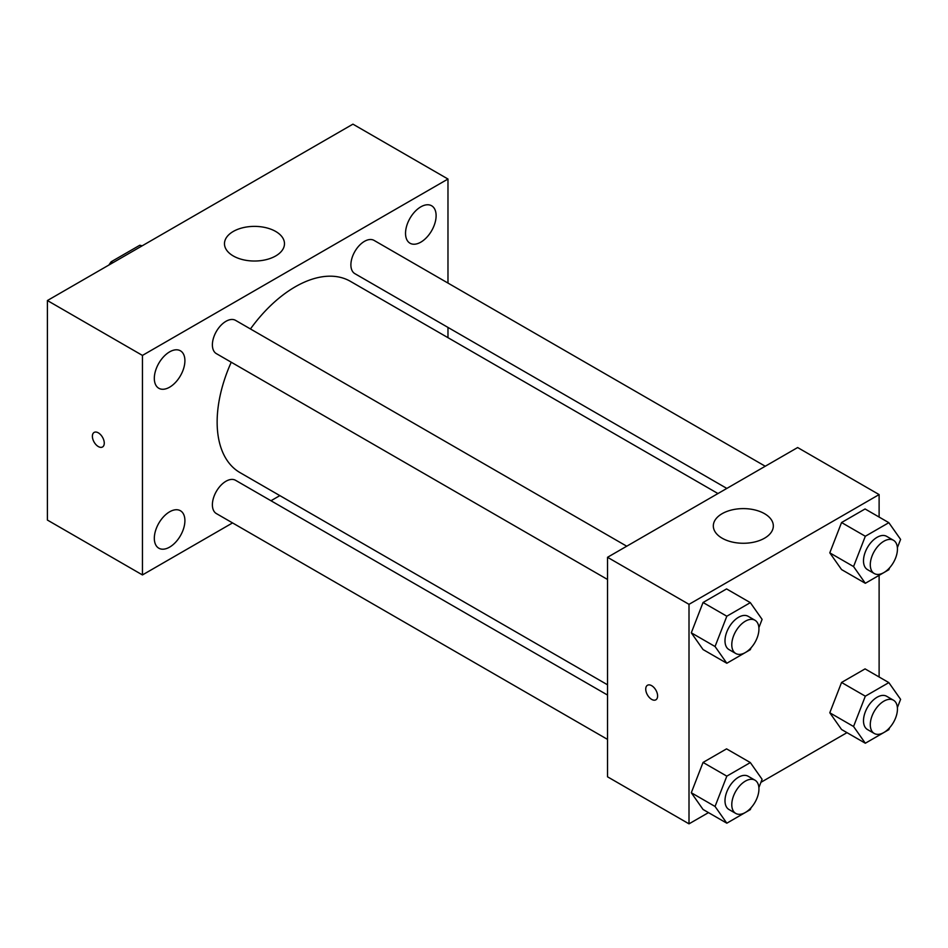 <?xml version="1.0" encoding="UTF-8"?>
<svg xmlns="http://www.w3.org/2000/svg" width="948" height="948" viewBox="0 0 948 948"><rect width="100%" height="100%" fill="white"/><g stroke="black" fill="none" stroke-linecap="round" stroke-linejoin="round"><path stroke-width="1.42" d="M112.883 262.738L111.189 261.755L139.771 245.259A37.173 21.46 120 0 1 142.093 245.864M111.189 261.755A37.173 21.46 120 0 0 108.866 265.061M141.465 246.231L139.771 245.259M232.556 522.917L142.449 574.938L47.4 520.061L47.4 300.54L352.929 124.152L447.977 179.03L447.977 283.073M420.829 206.842A21.626 12.49 120 0 0 406.692 225.897A21.626 12.49 120 0 0 410.01 243.221A21.626 12.49 120 0 0 431.636 230.743A21.626 12.49 120 0 0 431.636 205.775A21.626 12.49 120 0 0 420.829 206.842M169.609 351.874A21.626 12.49 120 0 0 155.484 370.929A21.626 12.49 120 0 0 158.802 388.265A21.626 12.49 120 0 0 180.428 375.775A21.626 12.49 120 0 0 180.428 350.807A21.626 12.49 120 0 0 169.609 351.874M169.609 511.813A21.626 12.49 120 0 0 155.484 530.868A21.626 12.49 120 0 0 158.802 548.193A21.626 12.49 120 0 0 180.428 535.715A21.626 12.49 120 0 0 180.428 510.747A21.626 12.49 120 0 0 169.609 511.813M142.449 574.938L142.449 355.417L47.4 300.54M142.449 355.417L447.977 179.03M275.702 255.948A30.004 17.325 180 0 1 242.996 259.705A30.004 17.325 180 0 1 224.475 243.707A30.004 17.325 180 0 1 254.479 226.382A30.004 17.325 180 0 1 284.483 243.707A30.004 17.325 180 0 1 275.702 255.948M279.85 495.614L270.974 500.745M104.268 443.131A8.402 4.847 60 0 1 102.526 446.982A8.402 4.847 60 0 1 94.125 442.124A8.402 4.847 60 0 1 94.125 432.43A8.402 4.847 60 0 1 100.595 434.67A8.402 4.847 60 0 1 104.268 443.131M102.526 446.97A8.402 4.847 60 0 1 94.125 442.124A8.402 4.847 60 0 1 94.125 432.418M447.977 327.427L447.977 337.678M765.249 466.238L374.069 240.401A19.209 11.092 120 0 0 364.47 241.349A19.209 11.092 120 0 0 350.89 264.871A19.209 11.092 120 0 0 354.872 273.664L726.843 488.421M607.538 695.062L235.566 480.304A19.209 11.092 120 0 0 225.968 481.252A19.209 11.092 120 0 0 212.388 504.774A19.209 11.092 120 0 0 216.357 513.567L607.538 739.404M626.735 546.214L235.566 320.365A19.209 11.092 120 0 0 225.968 321.313A19.209 11.092 120 0 0 213.418 338.246A19.209 11.092 120 0 0 216.357 353.628L607.538 579.477M231.241 362.219A110.418 63.753 120 0 0 217.139 422.061A110.418 63.753 120 0 0 240.01 472.614L607.538 684.8M717.956 493.541L350.428 281.355A110.418 63.753 120 0 0 250.45 328.956M708.488 812.614L689.006 823.848L607.538 776.815L607.538 557.294L797.647 447.539L879.116 494.583L879.116 517.063M846.991 732.65L760.912 782.337M841.551 569.57L829.796 552.85L841.551 522.538L865.074 508.958L841.551 522.538L829.796 552.85L841.551 569.57L865.323 583.293L853.555 566.56L865.323 536.26L888.845 522.68L900.6 539.4L897.389 547.671M703.049 809.474L691.293 792.741L703.049 762.441L726.571 748.861L703.049 762.441L691.293 792.741L703.049 809.474L726.82 823.196L715.053 806.464L726.82 776.151L750.33 762.571L762.097 779.303L758.886 787.575M879.116 575.329L879.116 676.99M689.006 823.848L689.006 604.338L879.116 494.583M841.551 729.51L829.796 712.778L841.551 682.465L865.074 668.885L841.551 682.465L829.796 712.778L841.551 729.51L865.323 743.232L853.555 726.5L865.323 696.188L888.845 682.607L900.6 699.34L897.389 707.611M703.049 649.546L691.293 632.814L703.049 602.501L726.571 588.921L703.049 602.501L691.293 632.814L703.049 649.546L726.82 663.256L715.053 646.524L726.82 616.224L750.33 602.644L762.097 619.376L758.886 627.635M689.006 604.338L607.538 557.294M722.115 538.191A30.004 17.325 180 0 1 713.323 525.939A30.004 17.325 180 0 1 743.327 508.614A30.004 17.325 180 0 1 773.331 525.939A30.004 17.325 180 0 1 754.809 541.948A30.004 17.325 180 0 1 722.115 538.191M657.604 695.962A8.402 4.847 60 0 1 655.874 699.814A8.402 4.847 60 0 1 647.472 694.955A8.402 4.847 60 0 1 647.472 685.262A8.402 4.847 60 0 1 653.942 687.513A8.402 4.847 60 0 1 657.604 695.962M655.874 699.814A8.402 4.847 60 0 1 647.472 694.955A8.402 4.847 60 0 1 647.472 685.262M751.053 647.816L750.33 649.676L726.82 663.256M754.964 620.241L748.173 616.319A19.209 11.092 120 0 0 733.373 621.461A19.209 11.092 120 0 0 724.995 640.789A19.209 11.092 120 0 0 728.976 649.581L735.766 653.504A19.209 11.092 120 0 0 754.964 642.412A19.209 11.092 120 0 0 754.964 620.241A19.209 11.092 120 0 0 740.163 625.384A19.209 11.092 120 0 0 731.785 644.711A19.209 11.092 120 0 0 735.766 653.504M715.053 646.524L691.293 632.814M726.82 616.224L703.049 602.501M750.33 602.644L726.571 588.921M889.568 567.852L888.845 569.712L865.323 583.293M893.466 540.277L886.676 536.355A19.209 11.092 120 0 0 871.887 541.498A19.209 11.092 120 0 0 863.498 560.825A19.209 11.092 120 0 0 867.479 569.618L874.269 573.54A19.209 11.092 120 0 0 893.466 562.448A19.209 11.092 120 0 0 893.466 540.277A19.209 11.092 120 0 0 878.678 545.42A19.209 11.092 120 0 0 870.288 564.747A19.209 11.092 120 0 0 874.269 573.54M853.555 566.56L829.796 552.85M865.323 536.26L841.551 522.538M888.845 522.68L865.074 508.958M751.053 807.755L750.33 809.616L726.82 823.196M754.964 780.168L748.173 776.258A19.209 11.092 120 0 0 733.373 781.401A19.209 11.092 120 0 0 724.995 800.728A19.209 11.092 120 0 0 728.976 809.521L735.766 813.431A19.209 11.092 120 0 0 754.964 802.352A19.209 11.092 120 0 0 754.964 780.168A19.209 11.092 120 0 0 740.163 785.323A19.209 11.092 120 0 0 731.785 804.639A19.209 11.092 120 0 0 735.766 813.431M715.053 806.464L691.293 792.741M726.82 776.151L703.049 762.441M750.33 762.571L726.571 748.861M889.568 727.791L888.845 729.652L865.323 743.232M893.466 700.205L886.676 696.282A19.209 11.092 120 0 0 871.887 701.437A19.209 11.092 120 0 0 863.498 720.764A19.209 11.092 120 0 0 867.479 729.545L874.269 733.468A19.209 11.092 120 0 0 893.466 722.388A19.209 11.092 120 0 0 893.466 700.205A19.209 11.092 120 0 0 878.678 705.348A19.209 11.092 120 0 0 870.288 724.675A19.209 11.092 120 0 0 874.269 733.468M853.555 726.5L829.796 712.778M865.323 696.188L841.551 682.465M888.845 682.607L865.074 668.885"/></g></svg>
